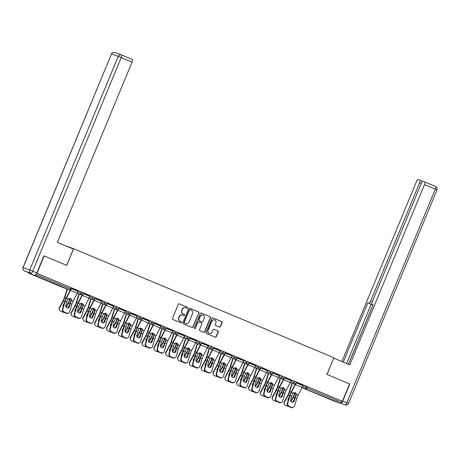 <?xml version="1.0" encoding="UTF-8"?>
<svg xmlns="http://www.w3.org/2000/svg" width="460" height="460" viewBox="0 0 460 460"><rect width="100%" height="100%" fill="white"/><g stroke="black" fill="none" stroke-linecap="round" stroke-linejoin="round"><path stroke-width="0.69" d="M187.571 307.935A0.592 0.564 110 0 0 187.277 307.171L179.365 303.859A0.845 0.805 110 0 0 178.296 304.324L172.483 318.354A0.845 0.805 110 0 0 172.908 319.447L180.82 322.765A0.592 0.564 110 0 0 181.568 322.437A0.592 0.564 110 0 0 181.274 321.672L180.245 321.241A2.702 2.582 110 0 1 178.9 317.751L179.383 316.578A2.702 2.582 110 0 1 182.798 315.083L183.822 315.514A0.592 0.564 110 0 0 184.569 315.186A0.592 0.564 110 0 0 184.276 314.421L183.252 313.99A2.702 2.582 110 0 1 181.901 310.5L182.384 309.333A2.702 2.582 110 0 1 185.8 307.832L186.823 308.263A0.592 0.564 110 0 0 187.571 307.935M186.697 308.211A0.592 0.564 110 0 0 187.042 307.084L179.233 303.818M180.694 322.707A0.592 0.564 110 0 0 181.039 321.586L180.245 321.241M183.695 315.462A0.592 0.564 110 0 0 184.04 314.335L183.252 313.99M327.405 398.021L319.378 394.789L327.405 398.021M45.471 279.916L37.444 276.678L45.471 279.916M219.426 327.089A0.845 0.805 110 0 0 220.495 326.623L222.123 322.684A0.845 0.805 110 0 0 221.703 321.592L212.917 317.912A0.845 0.805 110 0 0 211.847 318.377L206.034 332.407A0.845 0.805 110 0 0 206.459 333.5L215.245 337.18A0.845 0.805 110 0 0 216.309 336.714L218.281 331.959A0.845 0.805 110 0 0 217.862 330.866L214.101 329.291A0.845 0.805 110 0 0 213.032 329.762L212.054 332.12A2.26 2.162 110 0 1 209.288 333.408A2.26 2.162 110 0 1 208.07 330.452L211.899 321.212A2.26 2.162 110 0 1 214.659 319.924A2.26 2.162 110 0 1 215.878 322.88L215.245 324.421A0.845 0.805 110 0 0 215.665 325.513L219.426 327.089M121.52 54.941L132.348 59.484A2.582 0.747 112.7 0 1 132.359 59.484A2.582 0.747 112.7 0 1 132.066 62.117L121.216 57.575L32.735 271.199L36.829 272.912L43.901 255.84L66.74 265.403L73.646 248.728L333.885 357.742L326.974 374.423L349.583 383.893L342.378 401.287L36.926 273.326L71.783 287.96L71.254 289.231L70.414 288.863L70.943 287.592M44.131 255.933L36.926 273.326M198.961 312.984A0.845 0.805 110 0 0 198.542 311.891L189.756 308.211A0.845 0.805 110 0 0 188.686 308.677L182.873 322.707A0.845 0.805 110 0 0 183.298 323.8L192.084 327.48A0.845 0.805 110 0 0 193.154 327.014L198.726 312.898A0.845 0.805 110 0 0 198.306 311.805L189.623 308.166M201.336 313.059L210.122 316.744A0.845 0.805 110 0 1 210.542 317.831L204.734 331.867A0.845 0.805 110 0 1 203.665 332.333L199.905 330.757A0.845 0.805 110 0 1 199.479 329.665L201.836 323.972A0.845 0.805 110 0 0 201.417 322.885L198.921 321.839A0.845 0.805 110 0 0 197.852 322.305L195.402 328.227A0.592 0.564 110 0 1 194.678 328.566A0.592 0.564 110 0 1 194.356 327.79L200.267 313.53A0.845 0.805 110 0 1 201.336 313.059L201.267 313.036M73.646 248.728L65.584 245.818M24.374 270.894A2.582 0.747 -67.3 0 0 24.386 270.9L31.038 273.32L24.397 270.9L28.491 272.619A2.582 0.747 112.7 0 1 28.485 272.613A2.582 0.747 112.7 0 1 28.474 272.608A1.288 0.374 -67.3 0 0 28.549 273.108L35.201 275.529A1.288 0.374 -67.3 0 0 36.047 274.47L70.414 288.863A1.288 0.374 -67.3 0 1 69.569 289.926L35.201 275.529M62.916 287.506A1.288 0.374 -67.3 0 0 62.922 287.506L28.549 273.108A1.288 0.374 -67.3 0 0 28.554 273.108L69.569 289.926A1.288 1.236 110 0 0 69.621 289.95A1.288 1.288 0 0 0 71.254 289.231M342.378 401.287L342.027 401.154L341.504 402.425A1.288 0.374 112.7 0 1 340.659 403.489L334.012 401.068A1.288 0.374 112.7 0 1 334.006 401.068A1.288 0.374 112.7 0 1 334 401.062M64.469 312.167L64.043 312.397A2.582 2.323 -118.3 0 1 62.474 309.108L62.899 308.878A2.582 2.323 61.7 0 0 64.469 312.167L66.671 313.087A2.582 2.323 61.7 0 0 69.655 311.707L71.904 304.244A5.761 1.673 112.7 0 1 72.536 302.484A5.761 1.673 112.7 0 1 73.226 300.995L77.251 293.233A6.877 1.995 -67.3 0 0 78.073 291.456L78.585 290.898L71.748 288.035M294.331 381.196L296.66 382.162L296.136 383.433L293.808 382.467L294.331 381.196L291.364 380.115M303.197 385.072L307.659 386.756L307.13 388.027L341.504 402.425M342.027 401.154L307.659 386.756M277.518 401.413L277.087 401.643A2.582 2.323 -118.3 0 1 275.517 398.354L275.942 398.124A2.582 2.323 61.7 0 0 277.518 401.413L279.714 402.339A2.582 2.323 61.7 0 0 282.699 400.953L284.947 393.49A5.761 1.673 112.7 0 1 285.579 391.73A5.761 1.673 112.7 0 1 286.269 390.241L290.294 382.478A6.877 1.995 -67.3 0 0 291.123 380.702L291.628 380.144L284.797 377.28M270.664 371.277L272.993 372.249L272.464 373.52L270.135 372.548L270.664 371.277L267.691 370.197M253.845 391.5L253.42 391.73A2.582 2.323 -118.3 0 1 251.844 388.441L252.275 388.211A2.582 2.323 61.7 0 0 253.845 391.5L256.048 392.42A2.582 2.323 61.7 0 0 259.026 391.04L261.274 383.571A5.761 1.673 112.7 0 1 261.907 381.811A5.761 1.673 112.7 0 1 262.597 380.322L266.622 372.565A6.877 1.995 -67.3 0 0 267.45 370.789L267.961 370.231L261.125 367.367M246.991 361.365L249.32 362.33L248.791 363.601L246.462 362.635L246.991 361.365L244.018 360.284M244.041 360.226L237.452 357.449M223.318 351.446L225.647 352.417L225.118 353.688L222.789 352.716L223.318 351.446L220.351 350.365M220.374 350.307L213.779 347.536M199.646 341.527L201.974 342.499L201.451 343.769L199.123 342.798L199.646 341.527L196.679 340.446M196.702 340.394L190.106 337.617M175.973 331.614L178.302 332.586L177.778 333.856L175.45 332.885L175.973 331.614L173.006 330.533M173.029 330.475L166.439 327.704M152.3 321.695L154.635 322.667L154.106 323.938L151.777 322.966L152.3 321.695L149.333 320.614M135.487 341.918L135.062 342.148A2.582 2.323 -118.3 0 1 133.486 338.859L133.917 338.629A2.582 2.323 61.7 0 0 135.487 341.918L137.689 342.838A2.582 2.323 61.7 0 0 140.668 341.458L142.916 333.989A5.761 1.673 112.7 0 1 143.549 332.235A5.761 1.673 112.7 0 1 144.239 330.746L148.264 322.983A6.877 1.995 -67.3 0 0 149.092 321.207L149.603 320.649L142.767 317.785M128.633 311.782L130.962 312.748L130.433 314.019L128.104 313.053L128.633 311.782L125.66 310.701M111.814 331.999L111.389 332.229A2.582 2.323 -118.3 0 1 109.813 328.94L110.245 328.71A2.582 2.323 61.7 0 0 111.814 331.999L114.017 332.925A2.582 2.323 61.7 0 0 116.995 331.539L119.249 324.076A5.761 1.673 112.7 0 1 119.876 322.316A5.761 1.673 112.7 0 1 120.566 320.827L124.591 313.065A6.877 1.995 -67.3 0 0 125.419 311.288L125.931 310.73L119.094 307.866M104.96 301.863L107.289 302.835L106.76 304.106L104.431 303.134L104.96 301.863L101.988 300.782M88.142 322.086L87.716 322.316A2.582 2.323 -118.3 0 1 86.146 319.027L86.572 318.797A2.582 2.323 61.7 0 0 88.142 322.086L90.344 323.006A2.582 2.323 61.7 0 0 93.323 321.62L95.576 314.157A5.761 1.673 112.7 0 1 96.203 312.397A5.761 1.673 112.7 0 1 96.899 310.908L100.918 303.151A6.877 1.995 -67.3 0 0 101.746 301.369L102.258 300.817L95.421 297.953M81.288 291.95L83.616 292.916L83.093 294.187L80.764 293.221L81.288 291.95L78.321 290.864M90.177 295.768L83.588 292.991M93.121 296.907L95.456 297.879L94.927 299.149L92.598 298.178L93.121 296.907L90.154 295.826M113.85 305.687L107.255 302.91M116.794 306.82L119.123 307.792L118.599 309.062L116.271 308.091L116.794 306.82L113.827 305.739M137.523 315.6L130.927 312.829M140.467 316.739L142.796 317.71L142.272 318.981L139.944 318.009L140.467 316.739L137.5 315.658M147.321 346.874L146.895 347.104A2.582 2.323 -118.3 0 1 145.326 343.815L145.751 343.585A2.582 2.323 61.7 0 0 147.321 346.874L149.523 347.794A2.582 2.323 61.7 0 0 152.501 346.414L154.755 338.951A5.761 1.673 112.7 0 1 155.382 337.191A5.761 1.673 112.7 0 1 156.078 335.702L160.097 327.94A6.877 1.995 -67.3 0 0 160.925 326.163L161.437 325.605L154.6 322.742M164.139 326.657L166.468 327.623L165.939 328.894L163.611 327.928L164.139 326.657L161.167 325.571M170.993 356.793L170.568 357.023A2.582 2.323 -118.3 0 1 168.992 353.734L169.424 353.504A2.582 2.323 61.7 0 0 170.993 356.793L173.196 357.713A2.582 2.323 61.7 0 0 176.174 356.327L178.428 348.864A5.761 1.673 112.7 0 1 179.055 347.104A5.761 1.673 112.7 0 1 179.751 345.615L183.77 337.858A6.877 1.995 -67.3 0 0 184.598 336.082L185.11 335.524L178.273 332.66M187.812 336.57L190.141 337.542L189.612 338.813L187.283 337.841L187.812 336.57L184.839 335.49M208.535 345.351L201.946 342.573M211.485 346.489L213.814 347.455L213.285 348.726L210.956 347.76L211.485 346.489L208.512 345.408M218.339 376.625L217.908 376.855A2.582 2.323 -118.3 0 1 216.338 373.566L216.763 373.336A2.582 2.323 61.7 0 0 218.339 376.625L220.535 377.545A2.582 2.323 61.7 0 0 223.52 376.165L225.768 368.696A5.761 1.673 112.7 0 1 226.4 366.942A5.761 1.673 112.7 0 1 227.09 365.453L231.115 357.69A6.877 1.995 -67.3 0 0 231.943 355.913L232.449 355.356L225.618 352.492M235.152 356.402L237.481 357.374L236.957 358.645L234.629 357.673L235.152 356.402L232.185 355.321M242.012 386.538L241.58 386.768A2.582 2.323 -118.3 0 1 240.011 383.479L240.436 383.249A2.582 2.323 61.7 0 0 242.012 386.538L244.208 387.464A2.582 2.323 61.7 0 0 247.192 386.078L249.441 378.614A5.761 1.673 112.7 0 1 250.073 376.855A5.761 1.673 112.7 0 1 250.763 375.366L254.788 367.603A6.877 1.995 -67.3 0 0 255.611 365.827L256.122 365.274L249.285 362.411M258.825 366.321L261.154 367.293L260.63 368.563L258.301 367.592L258.825 366.321L255.858 365.24M265.679 396.457L265.253 396.687A2.582 2.323 -118.3 0 1 263.683 393.398L264.109 393.168A2.582 2.323 61.7 0 0 265.679 396.457L267.881 397.377A2.582 2.323 61.7 0 0 270.859 395.997L273.113 388.533A5.761 1.673 112.7 0 1 273.746 386.774A5.761 1.673 112.7 0 1 274.436 385.284L278.461 377.522A6.877 1.995 -67.3 0 0 279.283 375.745L279.795 375.187L272.958 372.324M282.498 376.234L284.826 377.206L284.303 378.476L281.968 377.505L282.498 376.234L279.53 375.153M303.221 385.014L296.631 382.243M185.564 307.751A2.702 2.582 110 0 0 182.148 309.247L182.384 309.333M183.017 313.91A2.702 2.582 110 0 1 181.665 310.414L182.148 309.247M182.562 314.997A2.702 2.582 110 0 0 179.147 316.491L179.383 316.578M180.015 321.155A2.702 2.582 110 0 1 178.664 317.664L179.147 316.491M191.975 327.434A0.845 0.805 110 0 0 192.918 326.928L198.726 312.898M190.118 309.643A0.592 0.564 110 0 0 189.37 309.971L184.27 322.287A0.592 0.564 110 0 0 184.569 323.052L185.644 323.501A2.702 2.582 110 0 0 189.066 322.006L192.55 313.588A2.702 2.582 110 0 0 191.199 310.097L190.118 309.643M190.072 309.626L189.888 309.557A0.592 0.564 110 0 0 189.14 309.885L189.37 309.971M185.414 323.42L185.644 323.501A2.702 2.582 110 0 1 185.414 323.42L184.333 322.966A0.592 0.564 110 0 1 184.034 322.201L189.14 309.885M201.204 313.018L210.122 316.744M203.556 332.287A0.845 0.805 110 0 0 204.499 331.781L210.306 317.745A0.845 0.805 110 0 0 209.886 316.658M198.852 321.81L198.685 321.753A0.845 0.805 110 0 0 197.622 322.218L195.402 328.227M194.563 328.509A0.592 0.564 110 0 0 195.166 328.147M204.286 318.067A2.26 2.162 110 0 0 203.067 315.117A2.26 2.162 110 0 0 200.301 316.399L198.95 319.654A0.845 0.805 110 0 0 199.375 320.747L201.871 321.793A0.845 0.805 110 0 0 202.935 321.322L204.286 318.067M203.067 315.117L202.831 315.031A2.26 2.162 110 0 0 200.065 316.313L200.301 316.399M201.704 321.73A0.845 0.805 110 0 1 201.635 321.707L199.14 320.66A0.845 0.805 110 0 1 198.714 319.568L200.065 316.313M214.659 319.924L214.429 319.844A2.26 2.162 110 0 0 211.663 321.126L211.899 321.212M209.288 333.408L209.053 333.322A2.26 2.162 110 0 1 207.834 330.366L211.663 321.126M215.136 337.14A0.845 0.805 110 0 0 216.079 336.628L218.046 331.873A0.845 0.805 110 0 0 217.626 330.786L213.969 329.251M219.322 327.043A0.845 0.805 110 0 0 220.259 326.537L221.887 322.598A0.845 0.805 110 0 0 221.467 321.505L212.784 317.872M65.814 306.688A1.978 1.8 161.2 0 0 66.562 305.911L68.224 302.812A5.761 1.673 -67.3 0 0 69.023 301.116A5.761 1.673 -67.3 0 0 69.345 300.294L69.448 299.523A1.978 1.805 65.7 0 0 69.069 298.471M69.558 298.396A1.978 1.805 -114.3 0 1 69.862 299.334L69.759 300.11A6.877 1.995 112.7 0 1 69.328 301.225A6.877 1.995 112.7 0 1 68.373 303.255L66.711 306.354A1.978 1.8 -18.8 0 1 66.01 307.102M67.442 289.156L64.877 297.246A6.877 1.995 112.7 0 1 64.21 299.08A6.877 1.995 112.7 0 1 63.25 301.11L59.541 308.039A2.582 2.346 161.2 0 0 59.374 309.822L59.225 309.384A2.582 2.346 -18.8 0 1 59.392 307.602L63.1 300.667A5.761 1.673 -67.3 0 0 63.905 298.971A5.761 1.673 -67.3 0 0 64.463 297.436L67.085 289.162A6.877 1.995 112.7 0 1 67.12 289.035M59.374 309.822A2.582 2.346 161.2 0 0 60.651 311.161L62.853 312.087A2.582 2.346 161.2 0 0 63.808 312.282M69.535 304.808L67.775 308.096M63.238 306.567A1.978 1.8 -18.8 0 1 63.221 304.888L64.417 302.663M63.037 306.032A1.978 1.8 161.2 0 0 63.29 306.394M69.264 306.895A1.978 1.782 -118.3 0 1 66.982 307.959A1.978 1.782 -118.3 0 1 65.774 305.434L66.78 302.099A5.761 1.673 112.7 0 1 67.413 300.34A5.761 1.673 112.7 0 1 67.769 299.529L68.241 298.908A1.978 1.823 -23.2 0 1 71.455 300.253L71.26 300.995L71.087 300.593A6.877 1.995 -67.3 0 0 70.599 301.691A6.877 1.995 -67.3 0 0 69.845 303.79L68.839 307.125L69.264 306.895L70.271 303.56A5.761 1.673 112.7 0 1 70.903 301.8A5.761 1.673 112.7 0 1 71.26 300.995M62.899 308.878L65.153 301.415A5.761 1.673 112.7 0 1 65.78 299.655A5.761 1.673 112.7 0 1 66.476 298.166L70.495 290.404A6.877 1.995 -67.3 0 0 70.8 289.794M70.328 290.001A5.761 1.673 112.7 0 1 70.328 290.007L66.303 297.764A6.877 1.995 -67.3 0 0 65.475 299.546A6.877 1.995 -67.3 0 0 64.722 301.645L62.474 309.108M71.087 300.593L71.283 299.851A1.978 1.823 156.8 0 0 71.225 299.27M68.597 313.024L68.172 313.254A2.582 2.323 -118.3 0 1 66.246 313.317L66.671 313.087M64.043 312.397L66.246 313.317M68.235 308.004A1.978 1.782 61.7 0 0 68.839 307.125M43.901 255.84L66.66 265.374L73.404 249.096L57.396 242.385L132.066 62.117M36.829 272.912A2.582 0.747 112.7 0 1 35.138 275.04M341.078 403.196A2.582 0.747 -67.3 0 0 342.74 401.062L349.813 383.985L327.048 374.452L333.718 358.144M333.793 358.173L349.801 364.878L424.471 184.609A2.582 0.747 -67.3 0 0 424.764 181.976A2.582 0.747 -67.3 0 0 424.752 181.97L422.97 181.32A2.582 0.747 -67.3 0 0 421.279 183.448L372.266 301.772A2.582 0.747 -67.3 0 0 371.973 304.411A2.582 0.747 -67.3 0 0 371.985 304.411L373.066 304.865L371.973 304.411M348.444 364.308L373.089 304.813L371.985 304.411M421.245 183.528L419.612 182.844A2.582 0.747 -67.3 0 0 419.905 180.205L418.111 179.555A2.582 0.747 -67.3 0 0 416.421 181.677L341.906 361.572M372.531 304.641A2.582 0.747 112.7 0 1 372.249 304.692L367.804 302.893L343.263 362.141M368.909 303.295A2.582 0.747 -67.3 0 0 370.599 301.168L372.238 301.852M419.612 182.844L370.599 301.168M419.905 180.205A2.582 0.747 -67.3 0 0 419.894 180.205L422.683 181.372L419.911 180.211M372.997 304.836L348.375 364.28M372.249 304.692L371.145 304.29L346.604 363.538M371.145 304.29L367.804 302.893M77.648 311.65A1.978 1.8 161.2 0 0 78.401 310.868L80.057 307.769A5.761 1.673 -67.3 0 0 80.862 306.072A5.761 1.673 -67.3 0 0 81.178 305.256L81.282 304.48A1.978 1.805 65.7 0 0 80.908 303.428M81.397 303.358A1.978 1.805 -114.3 0 1 81.696 304.29L81.598 305.066A6.877 1.995 112.7 0 1 81.167 306.188A6.877 1.995 112.7 0 1 80.207 308.211L78.551 311.311A1.978 1.8 -18.8 0 1 77.843 312.064M79.275 294.112L76.716 302.203A6.877 1.995 112.7 0 1 76.044 304.037A6.877 1.995 112.7 0 1 75.089 306.067L71.375 312.995A2.582 2.346 161.2 0 0 71.208 314.784L71.058 314.341A2.582 2.346 -18.8 0 1 71.225 312.558L74.94 305.624A5.761 1.673 -67.3 0 0 75.739 303.928A5.761 1.673 -67.3 0 0 76.302 302.392L78.919 294.118A6.877 1.995 112.7 0 1 78.959 293.998M71.208 314.784A2.582 2.346 161.2 0 0 72.49 316.123L74.687 317.043A2.582 2.346 161.2 0 0 75.641 317.245M81.374 309.764L79.614 313.053M75.078 311.523A1.978 1.8 -18.8 0 1 75.06 309.85L76.251 307.619M74.871 310.989A1.978 1.8 161.2 0 0 75.124 311.357M89.487 316.606A1.978 1.8 161.2 0 0 90.235 315.83L91.896 312.731A5.761 1.673 -67.3 0 0 92.696 311.035A5.761 1.673 -67.3 0 0 93.012 310.212L93.121 309.436A1.978 1.805 65.7 0 0 92.742 308.39M93.23 308.315A1.978 1.805 -114.3 0 1 93.535 309.252L93.432 310.023A6.877 1.995 112.7 0 1 93.001 311.144A6.877 1.995 112.7 0 1 92.046 313.168L90.384 316.267A1.978 1.8 -18.8 0 1 89.677 317.02M91.114 299.069L88.55 307.165A6.877 1.995 112.7 0 1 87.877 308.999A6.877 1.995 112.7 0 1 86.923 311.023L83.208 317.958A2.582 2.346 161.2 0 0 83.047 319.74L82.898 319.297A2.582 2.346 -18.8 0 1 83.059 317.515L86.773 310.586A5.761 1.673 -67.3 0 0 87.573 308.884A5.761 1.673 -67.3 0 0 88.136 307.349L90.752 299.075A6.877 1.995 112.7 0 1 90.792 298.954M83.047 319.74A2.582 2.346 161.2 0 0 84.324 321.08L86.526 322A2.582 2.346 161.2 0 0 87.48 322.201M93.207 314.726L91.448 318.015M86.911 316.48A1.978 1.8 -18.8 0 1 86.894 314.807L88.09 312.582M86.71 315.951A1.978 1.8 161.2 0 0 86.963 316.313M101.321 321.563A1.978 1.8 161.2 0 0 102.074 320.787L103.73 317.688A5.761 1.673 -67.3 0 0 104.529 315.991A5.761 1.673 -67.3 0 0 104.851 315.169L104.955 314.398A1.978 1.805 65.7 0 0 104.575 313.346M105.064 313.272A1.978 1.805 -114.3 0 1 105.369 314.209L105.265 314.979A6.877 1.995 112.7 0 1 104.84 316.1A6.877 1.995 112.7 0 1 103.879 318.13L102.223 321.224A1.978 1.8 -18.8 0 1 101.516 321.977M102.948 304.025L100.389 312.122A6.877 1.995 112.7 0 1 99.716 313.956A6.877 1.995 112.7 0 1 98.762 315.98L95.047 322.914A2.582 2.346 161.2 0 0 94.881 324.697L94.731 324.26A2.582 2.346 -18.8 0 1 94.898 322.471L98.607 315.543A5.761 1.673 -67.3 0 0 99.412 313.846A5.761 1.673 -67.3 0 0 99.969 312.311L102.591 304.037A6.877 1.995 112.7 0 1 102.632 303.91M94.881 324.697A2.582 2.346 161.2 0 0 96.163 326.036L98.359 326.962A2.582 2.346 161.2 0 0 99.314 327.158M105.047 319.683L103.281 322.972M98.745 321.442A1.978 1.8 -18.8 0 1 98.733 319.763L99.923 317.538M98.543 320.907A1.978 1.8 161.2 0 0 98.796 321.27M113.154 326.525A1.978 1.8 161.2 0 0 113.907 325.743L115.569 322.644A5.761 1.673 -67.3 0 0 116.368 320.948A5.761 1.673 -67.3 0 0 116.685 320.125L116.788 319.355A1.978 1.805 65.7 0 0 116.414 318.303M116.903 318.228A1.978 1.805 -114.3 0 1 117.202 319.165L117.104 319.941A6.877 1.995 112.7 0 1 116.673 321.057A6.877 1.995 112.7 0 1 115.719 323.087L114.057 326.186A1.978 1.8 -18.8 0 1 113.35 326.933M114.781 308.988L112.223 317.078A6.877 1.995 112.7 0 1 111.55 318.912A6.877 1.995 112.7 0 1 110.595 320.942L106.881 327.871A2.582 2.346 161.2 0 0 106.72 329.659L106.565 329.216A2.582 2.346 -18.8 0 1 106.731 327.434L110.446 320.499A5.761 1.673 -67.3 0 0 111.245 318.803A5.761 1.673 -67.3 0 0 111.809 317.268L114.425 308.993A6.877 1.995 112.7 0 1 114.465 308.873M106.72 329.659A2.582 2.346 161.2 0 0 107.996 330.999L110.199 331.919A2.582 2.346 161.2 0 0 111.153 332.12M116.88 324.639L115.121 327.928M110.584 326.399A1.978 1.8 -18.8 0 1 110.567 324.72L111.757 322.494M110.383 325.864A1.978 1.8 161.2 0 0 110.636 326.232M124.993 331.482A1.978 1.8 161.2 0 0 125.741 330.7L127.403 327.606A5.761 1.673 -67.3 0 0 128.202 325.904A5.761 1.673 -67.3 0 0 128.524 325.088L128.627 324.311A1.978 1.805 65.7 0 0 128.248 323.259M128.737 323.19A1.978 1.805 -114.3 0 1 129.041 324.127L128.938 324.898A6.877 1.995 112.7 0 1 128.507 326.019A6.877 1.995 112.7 0 1 127.552 328.043L125.89 331.142A1.978 1.8 -18.8 0 1 125.189 331.896M126.621 313.944L124.056 322.04A6.877 1.995 112.7 0 1 123.389 323.874A6.877 1.995 112.7 0 1 122.429 325.898L118.72 332.833A2.582 2.346 161.2 0 0 118.553 334.615L118.404 334.173A2.582 2.346 -18.8 0 1 118.571 332.39L122.279 325.456A5.761 1.673 -67.3 0 0 123.084 323.759A5.761 1.673 -67.3 0 0 123.642 322.224L126.264 313.95A6.877 1.995 112.7 0 1 126.299 313.829M118.553 334.615A2.582 2.346 161.2 0 0 119.83 335.955L122.032 336.875A2.582 2.346 161.2 0 0 122.987 337.077M128.72 329.601L126.954 332.885M122.417 331.355A1.978 1.8 -18.8 0 1 122.4 329.682L123.596 327.451M122.216 330.82A1.978 1.8 161.2 0 0 122.469 331.188M81.104 311.851A1.978 1.782 -118.3 0 1 78.815 312.915A1.978 1.782 -118.3 0 1 77.613 310.391L78.62 307.056A5.761 1.673 112.7 0 1 79.246 305.296A5.761 1.673 112.7 0 1 79.603 304.491L80.08 303.865A1.978 1.823 -23.2 0 1 83.289 305.21L83.093 305.952L82.921 305.549A6.877 1.995 -67.3 0 0 82.432 306.647A6.877 1.995 -67.3 0 0 81.679 308.746L80.672 312.081L81.104 311.851L82.11 308.516A5.761 1.673 112.7 0 1 82.737 306.757A5.761 1.673 112.7 0 1 83.093 305.952M74.738 313.835A2.582 2.323 61.7 0 0 76.308 317.124L75.883 317.354A2.582 2.323 -118.3 0 1 74.307 314.065L74.738 313.835L76.987 306.372A5.761 1.673 112.7 0 1 77.619 304.612A5.761 1.673 112.7 0 1 78.309 303.123L82.334 295.36A6.877 1.995 -67.3 0 0 82.639 294.751M82.162 294.958A5.761 1.673 112.7 0 1 82.162 294.964L78.137 302.726A6.877 1.995 -67.3 0 0 77.314 304.503A6.877 1.995 -67.3 0 0 76.561 306.601L74.307 314.065M76.308 317.124L78.51 318.05A2.582 2.323 61.7 0 0 81.489 316.664L83.737 309.2A5.761 1.673 112.7 0 1 84.37 307.441A5.761 1.673 112.7 0 1 85.06 305.952L89.085 298.189A6.877 1.995 -67.3 0 0 89.913 296.412L90.183 295.757M82.921 305.549L83.122 304.813A1.978 1.823 156.8 0 0 83.059 304.227M80.437 317.981L80.005 318.211A2.582 2.323 -118.3 0 1 78.079 318.28L78.51 318.05M75.883 317.354L78.079 318.28M80.069 312.961A1.978 1.782 61.7 0 0 80.672 312.081M92.937 316.813A1.978 1.782 -118.3 0 1 90.654 317.872A1.978 1.782 -118.3 0 1 89.447 315.347L90.453 312.012A5.761 1.673 112.7 0 1 91.086 310.253A5.761 1.673 112.7 0 1 91.442 309.448L91.914 308.821A1.978 1.823 -23.2 0 1 95.128 310.166L94.932 310.908L94.76 310.506A6.877 1.995 -67.3 0 0 94.271 311.604A6.877 1.995 -67.3 0 0 93.518 313.703L92.512 317.043L92.937 316.813L93.943 313.473A5.761 1.673 112.7 0 1 94.576 311.719A5.761 1.673 112.7 0 1 94.932 310.908M86.572 318.797L88.82 311.328A5.761 1.673 112.7 0 1 89.453 309.568A5.761 1.673 112.7 0 1 90.143 308.079L94.168 300.322A6.877 1.995 -67.3 0 0 94.472 299.713M94.001 299.914A5.761 1.673 112.7 0 1 93.995 299.92L89.976 307.683A6.877 1.995 -67.3 0 0 89.148 309.459A6.877 1.995 -67.3 0 0 88.395 311.558L86.146 319.027M94.76 310.506L94.955 309.77A1.978 1.823 156.8 0 0 94.898 309.189M92.27 322.943L91.845 323.173A2.582 2.323 -118.3 0 1 89.918 323.236L90.344 323.006M87.716 322.316L89.918 323.236M91.908 317.923A1.978 1.782 61.7 0 0 92.512 317.043M104.776 321.77A1.978 1.782 -118.3 0 1 102.488 322.828A1.978 1.782 -118.3 0 1 101.286 320.309L102.292 316.969A5.761 1.673 112.7 0 1 102.919 315.215A5.761 1.673 112.7 0 1 103.276 314.404L103.753 313.783A1.978 1.823 -23.2 0 1 106.962 315.129L106.766 315.865L106.593 315.462A6.877 1.995 -67.3 0 0 106.105 316.56A6.877 1.995 -67.3 0 0 105.351 318.665L104.345 322L104.776 321.77L105.783 318.435A5.761 1.673 112.7 0 1 106.409 316.675A5.761 1.673 112.7 0 1 106.766 315.865M98.405 323.754A2.582 2.323 61.7 0 0 99.981 327.043L99.55 327.273A2.582 2.323 -118.3 0 1 97.98 323.984L98.405 323.754L100.659 316.29A5.761 1.673 112.7 0 1 101.286 314.531A5.761 1.673 112.7 0 1 101.982 313.041L106.007 305.279A6.877 1.995 -67.3 0 0 106.306 304.669M105.834 304.876L101.809 312.639A6.877 1.995 -67.3 0 0 100.981 314.416A6.877 1.995 -67.3 0 0 100.228 316.52L97.98 323.984M99.981 327.043L102.177 327.963A2.582 2.323 61.7 0 0 105.162 326.583L107.41 319.119A5.761 1.673 112.7 0 1 108.042 317.36A5.761 1.673 112.7 0 1 108.732 315.87L112.757 308.108A6.877 1.995 -67.3 0 0 113.58 306.331L113.856 305.676M106.593 315.462L106.789 314.726A1.978 1.823 156.8 0 0 106.731 314.145M104.104 327.899L103.678 328.129A2.582 2.323 -118.3 0 1 101.752 328.193L102.177 327.963M99.55 327.273L101.752 328.193M103.741 322.88A1.978 1.782 61.7 0 0 104.345 322M116.61 326.726A1.978 1.782 -118.3 0 1 114.327 327.79A1.978 1.782 -118.3 0 1 113.12 325.266L114.126 321.931A5.761 1.673 112.7 0 1 114.758 320.171A5.761 1.673 112.7 0 1 115.109 319.366L115.587 318.74A1.978 1.823 -23.2 0 1 118.801 320.085L118.599 320.827L118.427 320.424A6.877 1.995 -67.3 0 0 117.938 321.523A6.877 1.995 -67.3 0 0 117.191 323.622L116.184 326.957L116.61 326.726L117.616 323.391A5.761 1.673 112.7 0 1 118.249 321.632A5.761 1.673 112.7 0 1 118.599 320.827M110.245 328.71L112.493 321.247A5.761 1.673 112.7 0 1 113.126 319.487A5.761 1.673 112.7 0 1 113.815 317.998L117.84 310.235A6.877 1.995 -67.3 0 0 118.145 309.626M117.674 309.833A5.761 1.673 112.7 0 1 117.668 309.839L113.643 317.596A6.877 1.995 -67.3 0 0 112.821 319.378A6.877 1.995 -67.3 0 0 112.067 321.477L109.813 328.94M118.427 320.424L118.628 319.683A1.978 1.823 156.8 0 0 118.571 319.102M115.943 332.856L115.517 333.086A2.582 2.323 -118.3 0 1 113.585 333.155L114.017 332.925M111.389 332.229L113.585 333.155M115.581 327.836A1.978 1.782 61.7 0 0 116.184 326.957M128.444 331.689A1.978 1.782 -118.3 0 1 126.161 332.747A1.978 1.782 -118.3 0 1 124.953 330.222L125.959 326.887A5.761 1.673 112.7 0 1 126.592 325.128A5.761 1.673 112.7 0 1 126.948 324.323L127.42 323.696A1.978 1.823 -23.2 0 1 130.634 325.042L130.439 325.784L130.266 325.381A6.877 1.995 -67.3 0 0 129.777 326.479A6.877 1.995 -67.3 0 0 129.024 328.578L128.018 331.919L128.444 331.689L129.45 328.348A5.761 1.673 112.7 0 1 130.082 326.589A5.761 1.673 112.7 0 1 130.439 325.784M122.078 333.667A2.582 2.323 61.7 0 0 123.654 336.961L123.222 337.191A2.582 2.323 -118.3 0 1 121.653 333.897L122.078 333.667L124.332 326.203A5.761 1.673 112.7 0 1 124.959 324.444A5.761 1.673 112.7 0 1 125.655 322.954L129.674 315.198A6.877 1.995 -67.3 0 0 129.979 314.588M129.507 314.789A5.761 1.673 112.7 0 1 129.507 314.795L125.482 322.558A6.877 1.995 -67.3 0 0 124.654 324.334A6.877 1.995 -67.3 0 0 123.901 326.433L121.653 333.897M123.654 336.961L125.85 337.881A2.582 2.323 61.7 0 0 128.834 336.496L131.083 329.032A5.761 1.673 112.7 0 1 131.715 327.273A5.761 1.673 112.7 0 1 132.405 325.784L136.43 318.027A6.877 1.995 -67.3 0 0 137.252 316.244L137.528 315.589M130.266 325.381L130.462 324.645A1.978 1.823 156.8 0 0 130.404 324.064M127.776 337.812L127.351 338.042A2.582 2.323 -118.3 0 1 125.425 338.111L125.85 337.881M123.222 337.191L125.425 338.111M127.414 332.793A1.978 1.782 61.7 0 0 128.018 331.919M136.827 336.438A1.978 1.8 161.2 0 0 137.58 335.662L139.236 332.563A5.761 1.673 -67.3 0 0 140.041 330.866A5.761 1.673 -67.3 0 0 140.357 330.044L140.461 329.268A1.978 1.805 65.7 0 0 140.087 328.221M140.576 328.147A1.978 1.805 -114.3 0 1 140.875 329.084L140.777 329.854A6.877 1.995 112.7 0 1 140.346 330.976A6.877 1.995 112.7 0 1 139.386 333L137.73 336.099A1.978 1.8 -18.8 0 1 137.023 336.852M138.454 318.901L135.895 326.997A6.877 1.995 112.7 0 1 135.223 328.831A6.877 1.995 112.7 0 1 134.268 330.855L130.554 337.789A2.582 2.346 161.2 0 0 130.387 339.572L130.237 339.135A2.582 2.346 -18.8 0 1 130.404 337.347L134.119 330.418A5.761 1.673 -67.3 0 0 134.918 328.722A5.761 1.673 -67.3 0 0 135.481 327.181L138.098 318.912A6.877 1.995 112.7 0 1 138.138 318.786M130.387 339.572A2.582 2.346 161.2 0 0 131.669 340.912L133.871 341.832A2.582 2.346 161.2 0 0 134.82 342.033M140.553 334.558L138.793 337.847M134.257 336.317A1.978 1.8 -18.8 0 1 134.239 334.638L135.43 332.413M134.055 335.783A1.978 1.8 161.2 0 0 134.303 336.145M140.283 336.645A1.978 1.782 -118.3 0 1 137.994 337.703A1.978 1.782 -118.3 0 1 136.792 335.185L137.799 331.844A5.761 1.673 112.7 0 1 138.425 330.084A5.761 1.673 112.7 0 1 138.782 329.279L139.259 328.659A1.978 1.823 -23.2 0 1 142.468 330.004L142.272 330.74L142.1 330.337A6.877 1.995 -67.3 0 0 141.611 331.436A6.877 1.995 -67.3 0 0 140.858 333.54L139.851 336.875L140.283 336.645L141.289 333.31A5.761 1.673 112.7 0 1 141.916 331.551A5.761 1.673 112.7 0 1 142.272 330.74M133.917 338.629L136.166 331.16A5.761 1.673 112.7 0 1 136.798 329.406A5.761 1.673 112.7 0 1 137.488 327.917L141.513 320.154A6.877 1.995 -67.3 0 0 141.818 319.545M141.341 319.746A5.761 1.673 112.7 0 1 141.341 319.752L137.316 327.514A6.877 1.995 -67.3 0 0 136.493 329.291A6.877 1.995 -67.3 0 0 135.74 331.395L133.486 338.859M142.1 330.337L142.301 329.601A1.978 1.823 156.8 0 0 142.238 329.021M139.616 342.775L139.184 343.005A2.582 2.323 -118.3 0 1 137.258 343.068L137.689 342.838M135.062 342.148L137.258 343.068M139.254 337.755A1.978 1.782 61.7 0 0 139.851 336.875M148.666 341.395A1.978 1.8 161.2 0 0 149.414 340.618L151.076 337.519A5.761 1.673 -67.3 0 0 151.875 335.823A5.761 1.673 -67.3 0 0 152.191 335.001L152.3 334.23A1.978 1.805 65.7 0 0 151.921 333.178M152.409 333.103A1.978 1.805 -114.3 0 1 152.714 334.041L152.611 334.817A6.877 1.995 112.7 0 1 152.179 335.932A6.877 1.995 112.7 0 1 151.225 337.962L149.563 341.061A1.978 1.8 -18.8 0 1 148.856 341.809M150.293 323.863L147.729 331.953A6.877 1.995 112.7 0 1 147.062 333.787A6.877 1.995 112.7 0 1 146.102 335.817L142.393 342.746A2.582 2.346 161.2 0 0 142.226 344.528L142.077 344.091A2.582 2.346 -18.8 0 1 142.238 342.309L145.952 335.374A5.761 1.673 -67.3 0 0 146.751 333.678A5.761 1.673 -67.3 0 0 147.315 332.143L149.931 323.869A6.877 1.995 112.7 0 1 149.971 323.742M142.226 344.528A2.582 2.346 161.2 0 0 143.503 345.868L145.705 346.794A2.582 2.346 161.2 0 0 146.659 346.99M152.386 339.514L150.627 342.803M146.09 341.274A1.978 1.8 -18.8 0 1 146.073 339.595L147.269 337.37M145.889 340.739A1.978 1.8 161.2 0 0 146.142 341.107M152.116 341.602A1.978 1.782 -118.3 0 1 149.833 342.666A1.978 1.782 -118.3 0 1 148.626 340.141L149.632 336.806A5.761 1.673 112.7 0 1 150.265 335.047A5.761 1.673 112.7 0 1 150.621 334.236L151.093 333.615A1.978 1.823 -23.2 0 1 154.307 334.96L154.111 335.702L153.939 335.3A6.877 1.995 -67.3 0 0 153.45 336.398A6.877 1.995 -67.3 0 0 152.697 338.497L151.691 341.832L152.116 341.602L153.123 338.267A5.761 1.673 112.7 0 1 153.755 336.507A5.761 1.673 112.7 0 1 154.111 335.702M145.751 343.585L147.999 336.122A5.761 1.673 112.7 0 1 148.632 334.362A5.761 1.673 112.7 0 1 149.322 332.873L153.347 325.111A6.877 1.995 -67.3 0 0 153.651 324.501M153.18 324.708A5.761 1.673 112.7 0 1 153.174 324.714L149.155 332.471A6.877 1.995 -67.3 0 0 148.327 334.253A6.877 1.995 -67.3 0 0 147.574 336.352L145.326 343.815M153.939 335.3L154.135 334.558A1.978 1.823 156.8 0 0 154.077 333.977M151.449 347.731L151.024 347.961A2.582 2.323 -118.3 0 1 149.097 348.024L149.523 347.794M146.895 347.104L149.097 348.024M151.087 342.711A1.978 1.782 61.7 0 0 151.691 341.832M160.5 346.357A1.978 1.8 161.2 0 0 161.253 345.575L162.909 342.476A5.761 1.673 -67.3 0 0 163.708 340.779A5.761 1.673 -67.3 0 0 164.03 339.963L164.134 339.187A1.978 1.805 65.7 0 0 163.754 338.134M164.243 338.065A1.978 1.805 -114.3 0 1 164.548 338.997L164.444 339.773A6.877 1.995 112.7 0 1 164.019 340.894A6.877 1.995 112.7 0 1 163.058 342.918L161.402 346.018A1.978 1.8 -18.8 0 1 160.695 346.771M162.127 328.82L159.568 336.91A6.877 1.995 112.7 0 1 158.895 338.75A6.877 1.995 112.7 0 1 157.941 340.774L154.227 347.702A2.582 2.346 161.2 0 0 154.06 349.491L153.91 349.048A2.582 2.346 -18.8 0 1 154.077 347.266L157.791 340.331A5.761 1.673 -67.3 0 0 158.591 338.635A5.761 1.673 -67.3 0 0 159.154 337.099L161.77 328.825A6.877 1.995 112.7 0 1 161.811 328.704M154.06 349.491A2.582 2.346 161.2 0 0 155.342 350.83L157.538 351.75A2.582 2.346 161.2 0 0 158.493 351.952M164.226 344.471L162.46 347.76M157.924 346.23A1.978 1.8 -18.8 0 1 157.912 344.557L159.102 342.326M157.722 345.696A1.978 1.8 161.2 0 0 157.975 346.064M163.955 346.558A1.978 1.782 -118.3 0 1 161.667 347.622A1.978 1.782 -118.3 0 1 160.465 345.098L161.471 341.763A5.761 1.673 112.7 0 1 162.098 340.003A5.761 1.673 112.7 0 1 162.455 339.198L162.932 338.572A1.978 1.823 -23.2 0 1 166.14 339.917L165.945 340.659L165.772 340.256A6.877 1.995 -67.3 0 0 165.284 341.354A6.877 1.995 -67.3 0 0 164.53 343.453L163.524 346.788L163.955 346.558L164.962 343.223A5.761 1.673 112.7 0 1 165.589 341.464A5.761 1.673 112.7 0 1 165.945 340.659M157.584 348.542A2.582 2.323 61.7 0 0 159.16 351.831L158.729 352.061A2.582 2.323 -118.3 0 1 157.159 348.772L157.584 348.542L159.839 341.078A5.761 1.673 112.7 0 1 160.471 339.319A5.761 1.673 112.7 0 1 161.161 337.83L165.186 330.067A6.877 1.995 -67.3 0 0 165.485 329.464M165.013 329.665A5.761 1.673 112.7 0 1 165.013 329.671L160.988 337.433A6.877 1.995 -67.3 0 0 160.161 339.21A6.877 1.995 -67.3 0 0 159.413 341.308L157.159 348.772M159.16 351.831L161.356 352.757A2.582 2.323 61.7 0 0 164.341 351.371L166.589 343.907A5.761 1.673 112.7 0 1 167.221 342.148A5.761 1.673 112.7 0 1 167.911 340.659L171.936 332.896A6.877 1.995 -67.3 0 0 172.759 331.119L173.035 330.464M165.772 340.256L165.968 339.52A1.978 1.823 156.8 0 0 165.91 338.94M163.283 352.688L162.857 352.918A2.582 2.323 -118.3 0 1 160.931 352.987L161.356 352.757M158.729 352.061L160.931 352.987M162.92 347.668A1.978 1.782 61.7 0 0 163.524 346.788M172.333 351.313A1.978 1.8 161.2 0 0 173.086 350.537L174.748 347.438A5.761 1.673 -67.3 0 0 175.547 345.742A5.761 1.673 -67.3 0 0 175.864 344.919L175.967 344.143A1.978 1.805 65.7 0 0 175.593 343.097M176.082 343.022A1.978 1.805 -114.3 0 1 176.381 343.959L176.283 344.73A6.877 1.995 112.7 0 1 175.852 345.851A6.877 1.995 112.7 0 1 174.898 347.875L173.236 350.974A1.978 1.8 -18.8 0 1 172.529 351.728M173.96 333.776L171.402 341.872A6.877 1.995 112.7 0 1 170.729 343.706A6.877 1.995 112.7 0 1 169.774 345.73L166.06 352.665A2.582 2.346 161.2 0 0 165.899 354.447L165.749 354.004A2.582 2.346 -18.8 0 1 165.91 352.222L169.625 345.293A5.761 1.673 -67.3 0 0 170.424 343.591A5.761 1.673 -67.3 0 0 170.988 342.056L173.604 333.787A6.877 1.995 112.7 0 1 173.644 333.661M165.899 354.447A2.582 2.346 161.2 0 0 167.175 355.787L169.378 356.707A2.582 2.346 161.2 0 0 170.332 356.908M176.059 349.433L174.3 352.722M169.763 351.187A1.978 1.8 -18.8 0 1 169.746 349.514L170.936 347.288M169.562 350.658A1.978 1.8 161.2 0 0 169.815 351.02M175.789 351.52A1.978 1.782 -118.3 0 1 173.506 352.578A1.978 1.782 -118.3 0 1 172.299 350.054L173.305 346.719A5.761 1.673 112.7 0 1 173.938 344.96A5.761 1.673 112.7 0 1 174.288 344.155L174.765 343.528A1.978 1.823 -23.2 0 1 177.98 344.873L177.778 345.615L177.606 345.213A6.877 1.995 -67.3 0 0 177.123 346.311A6.877 1.995 -67.3 0 0 176.37 348.41L175.363 351.75L175.789 351.52L176.795 348.18A5.761 1.673 112.7 0 1 177.428 346.426A5.761 1.673 112.7 0 1 177.778 345.615M169.424 353.504L171.672 346.035A5.761 1.673 112.7 0 1 172.304 344.275A5.761 1.673 112.7 0 1 172.994 342.786L177.019 335.029A6.877 1.995 -67.3 0 0 177.324 334.42M176.853 334.621A5.761 1.673 112.7 0 1 176.847 334.627L172.822 342.389A6.877 1.995 -67.3 0 0 172 344.166A6.877 1.995 -67.3 0 0 171.246 346.265L168.992 353.734M177.606 345.213L177.807 344.477A1.978 1.823 156.8 0 0 177.75 343.896M175.122 357.65L174.696 357.88A2.582 2.323 -118.3 0 1 172.764 357.943L173.196 357.713M170.568 357.023L172.764 357.943M174.76 352.63A1.978 1.782 61.7 0 0 175.363 351.75M184.172 356.27A1.978 1.8 161.2 0 0 184.92 355.494L186.582 352.394A5.761 1.673 -67.3 0 0 187.381 350.698A5.761 1.673 -67.3 0 0 187.703 349.876L187.806 349.105A1.978 1.805 65.7 0 0 187.427 348.053M187.916 347.978A1.978 1.805 -114.3 0 1 188.22 348.916L188.117 349.686A6.877 1.995 112.7 0 1 187.686 350.808A6.877 1.995 112.7 0 1 186.731 352.837L185.07 355.931A1.978 1.8 -18.8 0 1 184.368 356.684M185.8 338.732L183.235 346.828A6.877 1.995 112.7 0 1 182.568 348.663A6.877 1.995 112.7 0 1 181.608 350.687L177.899 357.621A2.582 2.346 161.2 0 0 177.732 359.404L177.583 358.967A2.582 2.346 -18.8 0 1 177.75 357.178L181.458 350.25A5.761 1.673 -67.3 0 0 182.263 348.553A5.761 1.673 -67.3 0 0 182.821 347.018L185.443 338.744A6.877 1.995 112.7 0 1 185.478 338.617M177.732 359.404A2.582 2.346 161.2 0 0 179.009 360.743L181.211 361.669A2.582 2.346 161.2 0 0 182.166 361.865M187.898 354.39L186.133 357.679M181.596 356.149A1.978 1.8 -18.8 0 1 181.579 354.47L182.775 352.245M181.395 355.615A1.978 1.8 161.2 0 0 181.648 355.977M187.623 356.477A1.978 1.782 -118.3 0 1 185.34 357.535A1.978 1.782 -118.3 0 1 184.132 355.016L185.138 351.676A5.761 1.673 112.7 0 1 185.771 349.922A5.761 1.673 112.7 0 1 186.127 349.111L186.599 348.49A1.978 1.823 -23.2 0 1 189.813 349.836L189.618 350.572L189.445 350.169A6.877 1.995 -67.3 0 0 188.956 351.267A6.877 1.995 -67.3 0 0 188.203 353.372L187.197 356.707L187.623 356.477L188.629 353.142A5.761 1.673 112.7 0 1 189.261 351.382A5.761 1.673 112.7 0 1 189.618 350.572M181.257 358.461A2.582 2.323 61.7 0 0 182.833 361.75L182.401 361.98A2.582 2.323 -118.3 0 1 180.832 358.691L181.257 358.461L183.511 350.997A5.761 1.673 112.7 0 1 184.138 349.238A5.761 1.673 112.7 0 1 184.834 347.748L188.853 339.986A6.877 1.995 -67.3 0 0 189.158 339.376M188.686 339.584L184.661 347.346A6.877 1.995 -67.3 0 0 183.833 349.123A6.877 1.995 -67.3 0 0 183.08 351.227L180.832 358.691M182.833 361.75L185.029 362.67A2.582 2.323 61.7 0 0 188.013 361.29L190.262 353.826A5.761 1.673 112.7 0 1 190.894 352.067A5.761 1.673 112.7 0 1 191.584 350.577L195.609 342.815A6.877 1.995 -67.3 0 0 196.431 341.038L196.708 340.383M189.445 350.169L189.641 349.433A1.978 1.823 156.8 0 0 189.583 348.853M186.955 362.606L186.53 362.836A2.582 2.323 -118.3 0 1 184.604 362.9L185.029 362.67M182.401 361.98L184.604 362.9M186.593 357.587A1.978 1.782 61.7 0 0 187.197 356.707M196.006 361.232A1.978 1.8 161.2 0 0 196.759 360.45L198.415 357.351A5.761 1.673 -67.3 0 0 199.22 355.655A5.761 1.673 -67.3 0 0 199.536 354.832L199.64 354.062A1.978 1.805 65.7 0 0 199.266 353.01M199.755 352.941A1.978 1.805 -114.3 0 1 200.054 353.872L199.956 354.648A6.877 1.995 112.7 0 1 199.525 355.764A6.877 1.995 112.7 0 1 198.565 357.794L196.909 360.893A1.978 1.8 -18.8 0 1 196.202 361.641M197.633 343.695L195.074 351.785A6.877 1.995 112.7 0 1 194.402 353.619A6.877 1.995 112.7 0 1 193.447 355.649L189.733 362.578A2.582 2.346 161.2 0 0 189.566 364.366L189.416 363.923A2.582 2.346 -18.8 0 1 189.583 362.141L193.298 355.206A5.761 1.673 -67.3 0 0 194.097 353.51A5.761 1.673 -67.3 0 0 194.66 351.975L197.277 343.7A6.877 1.995 112.7 0 1 197.317 343.58M189.566 364.366A2.582 2.346 161.2 0 0 190.848 365.706L193.05 366.626A2.582 2.346 161.2 0 0 194.005 366.827M199.732 359.346L197.972 362.635M193.436 361.106A1.978 1.8 -18.8 0 1 193.418 359.427L194.609 357.202M193.234 360.571A1.978 1.8 161.2 0 0 193.482 360.939M199.462 361.433A1.978 1.782 -118.3 0 1 197.173 362.497A1.978 1.782 -118.3 0 1 195.971 359.973L196.978 356.638A5.761 1.673 112.7 0 1 197.605 354.878A5.761 1.673 112.7 0 1 197.961 354.073L198.438 353.447A1.978 1.823 -23.2 0 1 201.647 354.792L201.451 355.534L201.279 355.131A6.877 1.995 -67.3 0 0 200.79 356.23A6.877 1.995 -67.3 0 0 200.037 358.328L199.03 361.663L199.462 361.433L200.468 358.098A5.761 1.673 112.7 0 1 201.095 356.339A5.761 1.673 112.7 0 1 201.451 355.534M193.096 363.417A2.582 2.323 61.7 0 0 194.666 366.706L194.241 366.936A2.582 2.323 -118.3 0 1 192.665 363.647L193.096 363.417L195.345 355.954A5.761 1.673 112.7 0 1 195.977 354.194A5.761 1.673 112.7 0 1 196.667 352.705L200.692 344.942A6.877 1.995 -67.3 0 0 200.997 344.333M200.52 344.54A5.761 1.673 112.7 0 1 200.52 344.546L196.495 352.303A6.877 1.995 -67.3 0 0 195.672 354.085A6.877 1.995 -67.3 0 0 194.919 356.184L192.665 363.647M194.666 366.706L196.868 367.632A2.582 2.323 61.7 0 0 199.847 366.246L202.095 358.783A5.761 1.673 112.7 0 1 202.728 357.023A5.761 1.673 112.7 0 1 203.418 355.534L207.443 347.772A6.877 1.995 -67.3 0 0 208.271 345.995L208.541 345.339M201.279 355.131L201.48 354.39A1.978 1.823 156.8 0 0 201.417 353.809M198.795 367.563L198.363 367.793A2.582 2.323 -118.3 0 1 196.437 367.862L196.868 367.632M194.241 366.936L196.437 367.862M198.433 362.543A1.978 1.782 61.7 0 0 199.03 361.663M207.845 366.189A1.978 1.8 161.2 0 0 208.593 365.407L210.255 362.313A5.761 1.673 -67.3 0 0 211.054 360.611A5.761 1.673 -67.3 0 0 211.376 359.795L211.479 359.018A1.978 1.805 65.7 0 0 211.1 357.966M211.588 357.897A1.978 1.805 -114.3 0 1 211.893 358.834L211.79 359.605A6.877 1.995 112.7 0 1 211.358 360.726A6.877 1.995 112.7 0 1 210.404 362.75L208.742 365.849A1.978 1.8 -18.8 0 1 208.035 366.603M209.472 348.651L206.908 356.747A6.877 1.995 112.7 0 1 206.241 358.581A6.877 1.995 112.7 0 1 205.281 360.605L201.572 367.54A2.582 2.346 161.2 0 0 201.405 369.322L201.256 368.88A2.582 2.346 -18.8 0 1 201.417 367.097L205.131 360.163A5.761 1.673 -67.3 0 0 205.93 358.466A5.761 1.673 -67.3 0 0 206.494 356.931L209.11 348.657A6.877 1.995 112.7 0 1 209.15 348.536M201.405 369.322A2.582 2.346 161.2 0 0 202.682 370.662L204.884 371.582A2.582 2.346 161.2 0 0 205.838 371.784M211.565 364.308L209.806 367.592M205.269 366.062A1.978 1.8 -18.8 0 1 205.252 364.389L206.448 362.164M205.068 365.527A1.978 1.8 161.2 0 0 205.321 365.895M211.295 366.396A1.978 1.782 -118.3 0 1 209.012 367.454A1.978 1.782 -118.3 0 1 207.805 364.929L208.811 361.594A5.761 1.673 112.7 0 1 209.444 359.835A5.761 1.673 112.7 0 1 209.8 359.03L210.272 358.403A1.978 1.823 -23.2 0 1 213.486 359.749L213.29 360.49L213.118 360.088A6.877 1.995 -67.3 0 0 212.629 361.186A6.877 1.995 -67.3 0 0 211.876 363.285L210.87 366.626L211.295 366.396L212.302 363.055A5.761 1.673 112.7 0 1 212.934 361.296A5.761 1.673 112.7 0 1 213.29 360.49M204.93 368.374A2.582 2.323 61.7 0 0 206.5 371.668L206.074 371.898A2.582 2.323 -118.3 0 1 204.505 368.604L204.93 368.374L207.184 360.91A5.761 1.673 112.7 0 1 207.811 359.151A5.761 1.673 112.7 0 1 208.501 357.661L212.526 349.905A6.877 1.995 -67.3 0 0 212.83 349.295M212.359 349.497A5.761 1.673 112.7 0 1 212.353 349.502L208.334 357.265A6.877 1.995 -67.3 0 0 207.506 359.041A6.877 1.995 -67.3 0 0 206.753 361.14L204.505 368.604M206.5 371.668L208.702 372.588A2.582 2.323 61.7 0 0 211.68 371.203L213.934 363.739A5.761 1.673 112.7 0 1 214.561 361.98A5.761 1.673 112.7 0 1 215.257 360.49L219.282 352.734A6.877 1.995 -67.3 0 0 220.104 350.951L220.374 350.296M213.118 360.088L213.314 359.352A1.978 1.823 156.8 0 0 213.256 358.771M210.628 372.519L210.203 372.749A2.582 2.323 -118.3 0 1 208.276 372.818L208.702 372.588M206.074 371.898L208.276 372.818M210.266 367.5A1.978 1.782 61.7 0 0 210.87 366.626M219.679 371.145A1.978 1.8 161.2 0 0 220.432 370.369L222.088 367.27A5.761 1.673 -67.3 0 0 222.893 365.573A5.761 1.673 -67.3 0 0 223.209 364.751L223.313 363.975A1.978 1.805 65.7 0 0 222.939 362.928M223.422 362.854A1.978 1.805 -114.3 0 1 223.727 363.791L223.629 364.561A6.877 1.995 112.7 0 1 223.198 365.683A6.877 1.995 112.7 0 1 222.237 367.707L220.581 370.806A1.978 1.8 -18.8 0 1 219.874 371.559M221.306 353.608L218.747 361.704A6.877 1.995 112.7 0 1 218.074 363.538A6.877 1.995 112.7 0 1 217.12 365.562L213.405 372.497A2.582 2.346 161.2 0 0 213.239 374.279L213.089 373.842A2.582 2.346 -18.8 0 1 213.256 372.054L216.97 365.125A5.761 1.673 -67.3 0 0 217.77 363.429A5.761 1.673 -67.3 0 0 218.333 361.888L220.949 353.619A6.877 1.995 112.7 0 1 220.99 353.493M213.239 374.279A2.582 2.346 161.2 0 0 214.521 375.619L216.717 376.539A2.582 2.346 161.2 0 0 217.672 376.74M223.405 369.265L221.639 372.554M217.103 371.024A1.978 1.8 -18.8 0 1 217.091 369.346L218.281 367.12M216.901 370.49A1.978 1.8 161.2 0 0 217.154 370.852M223.134 371.352A1.978 1.782 -118.3 0 1 220.846 372.41A1.978 1.782 -118.3 0 1 219.644 369.892L220.65 366.551A5.761 1.673 112.7 0 1 221.277 364.791A5.761 1.673 112.7 0 1 221.634 363.986L222.111 363.365A1.978 1.823 -23.2 0 1 225.319 364.711L225.124 365.447L224.952 365.044A6.877 1.995 -67.3 0 0 224.463 366.143A6.877 1.995 -67.3 0 0 223.709 368.247L222.703 371.582L223.134 371.352L224.141 368.017A5.761 1.673 112.7 0 1 224.767 366.258A5.761 1.673 112.7 0 1 225.124 365.447M216.763 373.336L219.017 365.872A5.761 1.673 112.7 0 1 219.65 364.113A5.761 1.673 112.7 0 1 220.34 362.624L224.365 354.861A6.877 1.995 -67.3 0 0 224.664 354.252M224.192 354.453A5.761 1.673 112.7 0 1 224.192 354.459L220.167 362.221A6.877 1.995 -67.3 0 0 219.339 363.998A6.877 1.995 -67.3 0 0 218.592 366.103L216.338 373.566M224.952 365.044L225.153 364.308A1.978 1.823 156.8 0 0 225.089 363.728M222.467 377.482L222.036 377.712A2.582 2.323 -118.3 0 1 220.11 377.775L220.535 377.545M217.908 376.855L220.11 377.775M222.099 372.462A1.978 1.782 61.7 0 0 222.703 371.582M231.512 376.102A1.978 1.8 161.2 0 0 232.265 375.325L233.927 372.226A5.761 1.673 -67.3 0 0 234.726 370.53A5.761 1.673 -67.3 0 0 235.043 369.708L235.146 368.937A1.978 1.805 65.7 0 0 234.772 367.885M235.261 367.81A1.978 1.805 -114.3 0 1 235.56 368.747L235.462 369.524A6.877 1.995 112.7 0 1 235.031 370.639A6.877 1.995 112.7 0 1 234.077 372.669L232.415 375.768A1.978 1.8 -18.8 0 1 231.708 376.516M233.139 358.57L230.581 366.66A6.877 1.995 112.7 0 1 229.908 368.494A6.877 1.995 112.7 0 1 228.953 370.524L225.239 377.453A2.582 2.346 161.2 0 0 225.078 379.235L224.928 378.798A2.582 2.346 -18.8 0 1 225.089 377.016L228.804 370.081A5.761 1.673 -67.3 0 0 229.603 368.385A5.761 1.673 -67.3 0 0 230.167 366.85L232.783 358.576A6.877 1.995 112.7 0 1 232.823 358.455M225.078 379.235A2.582 2.346 161.2 0 0 226.355 380.575L228.557 381.501A2.582 2.346 161.2 0 0 229.511 381.697M235.238 374.221L233.479 377.51M228.942 375.981A1.978 1.8 -18.8 0 1 228.925 374.302L230.121 372.077M228.741 375.446A1.978 1.8 161.2 0 0 228.994 375.814M234.968 376.309A1.978 1.782 -118.3 0 1 232.685 377.372A1.978 1.782 -118.3 0 1 231.478 374.848L232.484 371.513A5.761 1.673 112.7 0 1 233.117 369.754A5.761 1.673 112.7 0 1 233.467 368.943L233.944 368.322A1.978 1.823 -23.2 0 1 237.159 369.667L236.957 370.409L236.785 370.007A6.877 1.995 -67.3 0 0 236.302 371.105A6.877 1.995 -67.3 0 0 235.549 373.204L234.542 376.539L234.968 376.309L235.974 372.974A5.761 1.673 112.7 0 1 236.607 371.214A5.761 1.673 112.7 0 1 236.957 370.409M228.603 378.292A2.582 2.323 61.7 0 0 230.172 381.581L229.747 381.811A2.582 2.323 -118.3 0 1 228.177 378.522L228.603 378.292L230.851 370.829A5.761 1.673 112.7 0 1 231.483 369.07A5.761 1.673 112.7 0 1 232.173 367.58L236.198 359.818A6.877 1.995 -67.3 0 0 236.503 359.208M236.032 359.415A5.761 1.673 112.7 0 1 236.026 359.421L232.001 367.178A6.877 1.995 -67.3 0 0 231.179 368.96A6.877 1.995 -67.3 0 0 230.425 371.059L228.177 378.522M230.172 381.581L232.375 382.501A2.582 2.323 61.7 0 0 235.353 381.122L237.607 373.658A5.761 1.673 112.7 0 1 238.234 371.898A5.761 1.673 112.7 0 1 238.93 370.409L242.949 362.647A6.877 1.995 -67.3 0 0 243.777 360.87L244.047 360.214M236.785 370.007L236.986 369.265A1.978 1.823 156.8 0 0 236.929 368.684M234.301 382.438L233.875 382.668A2.582 2.323 -118.3 0 1 231.943 382.731L232.375 382.501M229.747 381.811L231.943 382.731M233.939 377.418A1.978 1.782 61.7 0 0 234.542 376.539M243.351 381.064A1.978 1.8 161.2 0 0 244.099 380.282L245.761 377.183A5.761 1.673 -67.3 0 0 246.56 375.486A5.761 1.673 -67.3 0 0 246.882 374.67L246.986 373.894A1.978 1.805 65.7 0 0 246.606 372.841M247.095 372.772A1.978 1.805 -114.3 0 1 247.399 373.704L247.296 374.48A6.877 1.995 112.7 0 1 246.865 375.601A6.877 1.995 112.7 0 1 245.91 377.625L244.248 380.725A1.978 1.8 -18.8 0 1 243.547 381.478M244.979 363.526L242.414 371.622A6.877 1.995 112.7 0 1 241.747 373.457A6.877 1.995 112.7 0 1 240.787 375.481L237.078 382.409A2.582 2.346 161.2 0 0 236.911 384.198L236.762 383.755A2.582 2.346 -18.8 0 1 236.929 381.972L240.637 375.038A5.761 1.673 -67.3 0 0 241.442 373.342A5.761 1.673 -67.3 0 0 242 371.806L244.622 363.532A6.877 1.995 112.7 0 1 244.657 363.411M236.911 384.198A2.582 2.346 161.2 0 0 238.194 385.537L240.39 386.457A2.582 2.346 161.2 0 0 241.345 386.659M247.077 379.178L245.312 382.467M240.775 380.937A1.978 1.8 -18.8 0 1 240.764 379.264L241.954 377.033M240.574 380.403A1.978 1.8 161.2 0 0 240.827 380.771M246.802 381.265A1.978 1.782 -118.3 0 1 244.519 382.329A1.978 1.782 -118.3 0 1 243.311 379.805L244.317 376.47A5.761 1.673 112.7 0 1 244.95 374.71A5.761 1.673 112.7 0 1 245.306 373.905L245.784 373.278A1.978 1.823 -23.2 0 1 248.992 374.624L248.797 375.366L248.624 374.963A6.877 1.995 -67.3 0 0 248.135 376.061A6.877 1.995 -67.3 0 0 247.382 378.16L246.376 381.495L246.802 381.265L247.808 377.93A5.761 1.673 112.7 0 1 248.44 376.171A5.761 1.673 112.7 0 1 248.797 375.366M240.436 383.249L242.69 375.785A5.761 1.673 112.7 0 1 243.317 374.026A5.761 1.673 112.7 0 1 244.013 372.537L248.032 364.774A6.877 1.995 -67.3 0 0 248.337 364.171M247.865 364.372A5.761 1.673 112.7 0 1 247.865 364.377L243.84 372.14A6.877 1.995 -67.3 0 0 243.012 373.917A6.877 1.995 -67.3 0 0 242.259 376.015L240.011 383.479M248.624 374.963L248.82 374.227A1.978 1.823 156.8 0 0 248.762 373.647M246.134 387.395L245.709 387.625A2.582 2.323 -118.3 0 1 243.783 387.694L244.208 387.464M241.58 386.768L243.783 387.694M245.772 382.375A1.978 1.782 61.7 0 0 246.376 381.495M255.185 386.02A1.978 1.8 161.2 0 0 255.938 385.244L257.594 382.145A5.761 1.673 -67.3 0 0 258.399 380.449A5.761 1.673 -67.3 0 0 258.715 379.626L258.819 378.85A1.978 1.805 65.7 0 0 258.445 377.804M258.934 377.729A1.978 1.805 -114.3 0 1 259.233 378.666L259.135 379.437A6.877 1.995 112.7 0 1 258.704 380.558A6.877 1.995 112.7 0 1 257.744 382.582L256.088 385.681A1.978 1.8 -18.8 0 1 255.38 386.434M256.812 368.483L254.253 376.579A6.877 1.995 112.7 0 1 253.581 378.413A6.877 1.995 112.7 0 1 252.626 380.437L248.912 387.372A2.582 2.346 161.2 0 0 248.745 389.154L248.595 388.711A2.582 2.346 -18.8 0 1 248.762 386.929L252.477 380A5.761 1.673 -67.3 0 0 253.276 378.298A5.761 1.673 -67.3 0 0 253.839 376.763L256.456 368.494A6.877 1.995 112.7 0 1 256.496 368.368M248.745 389.154A2.582 2.346 161.2 0 0 250.027 390.494L252.23 391.414A2.582 2.346 161.2 0 0 253.184 391.615M258.911 384.14L257.151 387.429M252.615 385.894A1.978 1.8 -18.8 0 1 252.597 384.221L253.788 381.995M252.413 385.365A1.978 1.8 161.2 0 0 252.661 385.727M258.641 386.228A1.978 1.782 -118.3 0 1 256.352 387.285A1.978 1.782 -118.3 0 1 255.15 384.761L256.157 381.426A5.761 1.673 112.7 0 1 256.783 379.667A5.761 1.673 112.7 0 1 257.14 378.862L257.617 378.235A1.978 1.823 -23.2 0 1 260.826 379.58L260.63 380.322L260.458 379.92A6.877 1.995 -67.3 0 0 259.969 381.018A6.877 1.995 -67.3 0 0 259.216 383.117L258.209 386.457L258.641 386.228L259.647 382.887A5.761 1.673 112.7 0 1 260.274 381.133A5.761 1.673 112.7 0 1 260.63 380.322M252.275 388.211L254.524 380.742A5.761 1.673 112.7 0 1 255.156 378.982A5.761 1.673 112.7 0 1 255.846 377.499L259.871 369.736A6.877 1.995 -67.3 0 0 260.176 369.127M259.704 369.328A5.761 1.673 112.7 0 1 259.699 369.334L255.674 377.096A6.877 1.995 -67.3 0 0 254.851 378.873A6.877 1.995 -67.3 0 0 254.098 380.972L251.844 388.441M260.458 379.92L260.659 379.184A1.978 1.823 156.8 0 0 260.596 378.603M257.974 392.357L257.542 392.587A2.582 2.323 -118.3 0 1 255.616 392.65L256.048 392.42M253.42 391.73L255.616 392.65M257.611 387.337A1.978 1.782 61.7 0 0 258.209 386.457M267.024 390.977A1.978 1.8 161.2 0 0 267.772 390.201L269.433 387.101A5.761 1.673 -67.3 0 0 270.233 385.405A5.761 1.673 -67.3 0 0 270.555 384.583L270.658 383.812A1.978 1.805 65.7 0 0 270.279 382.76M270.767 382.685A1.978 1.805 -114.3 0 1 271.072 383.623L270.969 384.393A6.877 1.995 112.7 0 1 270.537 385.514A6.877 1.995 112.7 0 1 269.583 387.544L267.921 390.638A1.978 1.8 -18.8 0 1 267.214 391.391M268.651 373.445L266.087 381.535A6.877 1.995 112.7 0 1 265.42 383.37A6.877 1.995 112.7 0 1 264.46 385.394L260.751 392.328A2.582 2.346 161.2 0 0 260.584 394.111L260.435 393.674A2.582 2.346 -18.8 0 1 260.601 391.885L264.31 384.957A5.761 1.673 -67.3 0 0 265.109 383.26A5.761 1.673 -67.3 0 0 265.673 381.725L268.289 373.451A6.877 1.995 112.7 0 1 268.329 373.324M260.584 394.111A2.582 2.346 161.2 0 0 261.861 395.45L264.063 396.376A2.582 2.346 161.2 0 0 265.017 396.572M270.744 389.097L268.985 392.386M264.448 390.856A1.978 1.8 -18.8 0 1 264.431 389.177L265.627 386.952M264.247 390.322A1.978 1.8 161.2 0 0 264.5 390.684M270.474 391.184A1.978 1.782 -118.3 0 1 268.191 392.242A1.978 1.782 -118.3 0 1 266.984 389.723L267.99 386.388A5.761 1.673 112.7 0 1 268.623 384.629A5.761 1.673 112.7 0 1 268.979 383.818L269.451 383.197A1.978 1.823 -23.2 0 1 272.665 384.543L272.469 385.284L272.297 384.876A6.877 1.995 -67.3 0 0 271.808 385.98A6.877 1.995 -67.3 0 0 271.055 388.079L270.049 391.414L270.474 391.184L271.48 387.849A5.761 1.673 112.7 0 1 272.113 386.089A5.761 1.673 112.7 0 1 272.469 385.284M264.109 393.168L266.363 385.704A5.761 1.673 112.7 0 1 266.99 383.945A5.761 1.673 112.7 0 1 267.68 382.455L271.705 374.693A6.877 1.995 -67.3 0 0 272.01 374.084M271.538 374.291A5.761 1.673 112.7 0 1 271.532 374.291L267.513 382.053A6.877 1.995 -67.3 0 0 266.685 383.83A6.877 1.995 -67.3 0 0 265.932 385.934L263.683 393.398M272.297 384.876L272.492 384.14A1.978 1.823 156.8 0 0 272.435 383.559M269.807 397.313L269.382 397.543A2.582 2.323 -118.3 0 1 267.455 397.607L267.881 397.377M265.253 396.687L267.455 397.607M269.445 392.294A1.978 1.782 61.7 0 0 270.049 391.414M278.858 395.939A1.978 1.8 161.2 0 0 279.611 395.157L281.267 392.058A5.761 1.673 -67.3 0 0 282.072 390.362A5.761 1.673 -67.3 0 0 282.388 389.539L282.492 388.769A1.978 1.805 65.7 0 0 282.118 387.717M282.601 387.648A1.978 1.805 -114.3 0 1 282.906 388.579L282.808 389.355A6.877 1.995 112.7 0 1 282.377 390.471A6.877 1.995 112.7 0 1 281.416 392.501L279.76 395.6A1.978 1.8 -18.8 0 1 279.053 396.347M280.485 378.402L277.926 386.492A6.877 1.995 112.7 0 1 277.253 388.326A6.877 1.995 112.7 0 1 276.299 390.356L272.584 397.285A2.582 2.346 161.2 0 0 272.418 399.073L272.268 398.63A2.582 2.346 -18.8 0 1 272.435 396.848L276.149 389.913A5.761 1.673 -67.3 0 0 276.949 388.217A5.761 1.673 -67.3 0 0 277.512 386.682L280.128 378.407A6.877 1.995 112.7 0 1 280.169 378.287M272.418 399.073A2.582 2.346 161.2 0 0 273.7 400.413L275.897 401.333A2.582 2.346 161.2 0 0 276.851 401.534M282.584 394.053L280.824 397.342M276.282 395.813A1.978 1.8 -18.8 0 1 276.27 394.134L277.46 391.909M276.08 395.278A1.978 1.8 161.2 0 0 276.333 395.646M282.313 396.14A1.978 1.782 -118.3 0 1 280.025 397.204A1.978 1.782 -118.3 0 1 278.823 394.68L279.829 391.345A5.761 1.673 112.7 0 1 280.456 389.585A5.761 1.673 112.7 0 1 280.813 388.78L281.29 388.154A1.978 1.823 -23.2 0 1 284.498 389.499L284.303 390.241L284.13 389.838A6.877 1.995 -67.3 0 0 283.642 390.937A6.877 1.995 -67.3 0 0 282.888 393.035L281.882 396.37L282.313 396.14L283.32 392.805A5.761 1.673 112.7 0 1 283.946 391.046A5.761 1.673 112.7 0 1 284.303 390.241M275.942 398.124L278.196 390.661A5.761 1.673 112.7 0 1 278.829 388.901A5.761 1.673 112.7 0 1 279.519 387.412L283.544 379.649A6.877 1.995 -67.3 0 0 283.843 379.04M283.371 379.247A5.761 1.673 112.7 0 1 283.371 379.253L279.346 387.015A6.877 1.995 -67.3 0 0 278.524 388.792A6.877 1.995 -67.3 0 0 277.771 390.891L275.517 398.354M284.13 389.838L284.332 389.097A1.978 1.823 156.8 0 0 284.268 388.516M281.646 402.27L281.215 402.5A2.582 2.323 -118.3 0 1 279.289 402.569L279.714 402.339M277.087 401.643L279.289 402.569M281.279 397.25A1.978 1.782 61.7 0 0 281.882 396.37M290.691 400.896A1.978 1.8 161.2 0 0 291.445 400.114L293.106 397.02A5.761 1.673 -67.3 0 0 293.905 395.318A5.761 1.673 -67.3 0 0 294.222 394.502L294.325 393.725A1.978 1.805 65.7 0 0 293.952 392.673M294.44 392.604A1.978 1.805 -114.3 0 1 294.739 393.541L294.641 394.312A6.877 1.995 112.7 0 1 294.21 395.433A6.877 1.995 112.7 0 1 293.256 397.457L291.594 400.556A1.978 1.8 -18.8 0 1 290.887 401.31M292.318 383.358L289.76 391.454A6.877 1.995 112.7 0 1 289.087 393.288A6.877 1.995 112.7 0 1 288.132 395.312L284.418 402.247A2.582 2.346 161.2 0 0 284.257 404.029L284.108 403.587A2.582 2.346 -18.8 0 1 284.268 401.804L287.983 394.87A5.761 1.673 -67.3 0 0 288.782 393.173A5.761 1.673 -67.3 0 0 289.346 391.638L291.962 383.364A6.877 1.995 112.7 0 1 292.002 383.243M284.257 404.029A2.582 2.346 161.2 0 0 285.533 405.369L287.736 406.289A2.582 2.346 161.2 0 0 288.69 406.49M294.417 399.015L292.658 402.304M288.121 400.769A1.978 1.8 -18.8 0 1 288.104 399.096L289.3 396.871M287.92 400.234A1.978 1.8 161.2 0 0 288.173 400.603M294.147 401.103A1.978 1.782 -118.3 0 1 291.864 402.161A1.978 1.782 -118.3 0 1 290.657 399.636L291.663 396.301A5.761 1.673 112.7 0 1 292.295 394.542A5.761 1.673 112.7 0 1 292.652 393.737L293.123 393.11A1.978 1.823 -23.2 0 1 296.338 394.456L296.136 395.197L295.97 394.795A6.877 1.995 -67.3 0 0 295.481 395.893A6.877 1.995 -67.3 0 0 294.728 397.992L293.721 401.333L294.147 401.103L295.153 397.762A5.761 1.673 112.7 0 1 295.786 396.002A5.761 1.673 112.7 0 1 296.136 395.197M287.782 403.081A2.582 2.323 61.7 0 0 289.351 406.375L288.926 406.605A2.582 2.323 -118.3 0 1 287.356 403.311L287.782 403.081L290.03 395.617A5.761 1.673 112.7 0 1 290.662 393.858A5.761 1.673 112.7 0 1 291.352 392.368L295.377 384.612A6.877 1.995 -67.3 0 0 295.682 384.002M295.211 384.203A5.761 1.673 112.7 0 1 295.205 384.209L291.18 391.972A6.877 1.995 -67.3 0 0 290.358 393.748A6.877 1.995 -67.3 0 0 289.604 395.847L287.356 403.311M289.351 406.375L291.554 407.296A2.582 2.323 61.7 0 0 294.532 405.91L296.786 398.446A5.761 1.673 112.7 0 1 297.413 396.687A5.761 1.673 112.7 0 1 298.109 395.197L302.128 387.441A6.877 1.995 -67.3 0 0 302.956 385.658L303.226 385.003M295.97 394.795L296.165 394.059A1.978 1.823 156.8 0 0 296.108 393.478M293.48 407.226L293.055 407.462A2.582 2.323 -118.3 0 1 291.128 407.525L291.554 407.296M288.926 406.605L291.128 407.525M293.118 402.207A1.978 1.782 61.7 0 0 293.721 401.333M69.621 289.95L62.98 287.529A1.288 1.288 0 0 1 62.922 287.506A1.288 0.374 -67.3 0 0 62.928 287.506A1.288 1.236 110 0 0 63.032 287.546M340.659 403.489L302.07 387.556M302.013 387.665L334.012 401.068L302.013 387.665M302.663 386.337L307.13 388.027A1.288 0.374 112.7 0 1 306.285 389.091A1.288 1.236 -70 0 1 305.641 387.423L306.17 386.153M77.78 292.135L80.764 293.221A1.288 1.236 -70 0 0 81.409 294.889A1.288 1.236 110 0 0 81.46 294.906A1.288 1.288 0 0 0 83.093 294.187M89.62 297.091L92.598 298.178A1.288 1.236 -70 0 0 93.242 299.845A1.288 1.236 110 0 0 93.294 299.862A1.288 1.288 0 0 0 94.927 299.149M101.453 302.047L104.431 303.134A1.288 1.236 -70 0 0 105.075 304.802A1.288 1.236 110 0 0 105.133 304.825A1.288 1.288 0 0 0 106.76 304.106M113.287 307.01L116.271 308.091A1.288 1.236 -70 0 0 116.915 309.758A1.288 1.236 110 0 0 116.966 309.781A1.288 1.288 0 0 0 118.599 309.062M125.126 311.966L128.104 313.053A1.288 1.236 -70 0 0 128.748 314.721A1.288 1.236 110 0 0 128.8 314.738A1.288 1.288 0 0 0 130.433 314.019M136.959 316.923L139.944 318.009A1.288 1.236 -70 0 0 140.587 319.677A1.288 1.236 110 0 0 140.639 319.7A1.288 1.288 0 0 0 142.272 318.981M148.798 321.879L151.777 322.966A1.288 1.236 -70 0 0 152.421 324.634A1.288 1.236 110 0 0 152.473 324.656A1.288 1.288 0 0 0 154.106 323.938M160.632 326.841L163.611 327.928A1.288 1.236 -70 0 0 164.255 329.596A1.288 1.236 110 0 0 164.312 329.613A1.288 1.288 0 0 0 165.939 328.894M172.465 331.798L175.45 332.885A1.288 1.236 -70 0 0 176.094 334.552A1.288 1.236 110 0 0 176.145 334.57A1.288 1.288 0 0 0 177.778 333.856M184.305 336.754L187.283 337.841A1.288 1.236 -70 0 0 187.927 339.509A1.288 1.236 110 0 0 187.979 339.532A1.288 1.288 0 0 0 189.612 338.813M196.138 341.717L199.123 342.798A1.288 1.236 -70 0 0 199.767 344.465A1.288 1.236 110 0 0 199.818 344.488A1.288 1.288 0 0 0 201.451 343.769M207.977 346.673L210.956 347.76A1.288 1.236 -70 0 0 211.6 349.428A1.288 1.236 110 0 0 211.652 349.445A1.288 1.288 0 0 0 213.285 348.726M219.811 351.63L222.789 352.716A1.288 1.236 -70 0 0 223.433 354.384A1.288 1.236 110 0 0 223.491 354.407A1.288 1.288 0 0 0 225.118 353.688M231.65 356.592L234.629 357.673A1.288 1.236 -70 0 0 235.273 359.341A1.288 1.236 110 0 0 235.324 359.363A1.288 1.288 0 0 0 236.957 358.645M243.484 361.548L246.462 362.635A1.288 1.236 -70 0 0 247.106 364.303A1.288 1.236 110 0 0 247.158 364.32A1.288 1.288 0 0 0 248.791 363.601M255.317 366.505L258.301 367.592A1.288 1.236 -70 0 0 258.945 369.259A1.288 1.236 110 0 0 258.997 369.276A1.288 1.288 0 0 0 260.63 368.563M267.156 371.461L270.135 372.548A1.288 1.236 -70 0 0 270.779 374.216A1.288 1.236 110 0 0 270.831 374.239A1.288 1.288 0 0 0 272.464 373.52M278.99 376.424L281.968 377.505A1.288 1.236 -70 0 0 282.618 379.178A1.288 1.236 110 0 0 282.67 379.195A1.288 1.288 0 0 0 284.303 378.476M290.829 381.38L293.808 382.467A1.288 1.236 -70 0 0 294.452 384.134A1.288 1.236 110 0 0 294.503 384.152A1.288 1.288 0 0 0 296.136 383.433M69.822 303.859L68.373 303.255M64.705 301.714L63.25 301.11M71.277 299.926L69.862 299.334M66.269 297.827L64.877 297.246M59.392 307.602L59.541 308.039M66.562 305.911L66.711 306.354M69.759 300.11L69.345 300.294M66.476 298.166L68.241 298.908M71.455 300.253L73.226 300.995M70.271 303.56L71.904 304.244M65.153 301.415L66.78 302.099M70.495 290.404L77.251 293.233M71.478 288.69L78.073 291.456M114.753 52.474A2.582 2.582 0 0 0 111.487 53.912L23.109 267.565L29.75 269.986L118.237 56.367L111.59 53.946A2.582 2.467 -70 0 1 114.753 52.474L121.394 54.895A2.582 2.467 110 0 0 118.237 56.367L121.216 57.575A2.582 0.747 -67.3 0 0 121.509 54.941A2.582 2.467 110 0 0 121.394 54.895A2.582 2.582 0 0 1 121.509 54.941A2.582 0.747 -67.3 0 0 121.498 54.935L132.359 59.484M24.386 270.9A2.582 0.747 -67.3 0 0 24.397 270.9A2.582 2.467 110 0 1 23.109 267.565L23 267.53A2.582 2.582 0 0 0 24.386 270.9M32.735 271.199L29.75 269.986A2.582 2.467 -70 0 0 31.038 273.32A2.582 0.747 -67.3 0 0 32.735 271.199M342.74 401.062L346.834 402.776A2.582 0.747 112.7 0 1 345.144 404.903A2.582 2.467 -70 0 0 345.247 404.944L341.073 403.202M424.775 181.982L435.603 186.518A2.582 0.747 112.7 0 1 435.614 186.524A2.582 0.747 112.7 0 1 435.321 189.158L424.471 184.609M437 189.888L348.513 403.506L346.834 402.776L435.321 189.158L437 189.888A2.582 2.582 0 0 0 435.614 186.524L424.764 181.976M81.662 308.821L80.207 308.211M76.538 306.676L75.089 306.067M83.11 304.888L81.696 304.29M78.102 302.789L76.716 302.203M71.225 312.558L71.375 312.995M78.401 310.868L78.551 311.311M81.598 305.066L81.178 305.256M93.495 313.777L92.046 313.168M88.372 311.633L86.923 311.023M94.95 309.844L93.535 309.252M89.941 307.746L88.55 307.165M83.059 317.515L83.208 317.958M90.235 315.83L90.384 316.267M93.432 310.023L93.012 310.212M105.328 318.734L103.879 318.13M100.211 316.589L98.762 315.98M106.783 314.801L105.369 314.209M101.775 312.702L100.389 312.122M94.898 322.471L95.047 322.914M102.074 320.787L102.223 321.224M105.265 314.979L104.851 315.169M117.168 323.69L115.719 323.087M112.044 321.546L110.595 320.942M118.623 319.757L117.202 319.165M113.614 317.664L112.223 317.078M106.731 327.434L106.881 327.871M113.907 325.743L114.057 326.186M117.104 319.941L116.685 320.125M129.001 328.653L127.552 328.043M123.884 326.508L122.429 325.898M130.456 324.72L129.041 324.127M125.448 322.621L124.056 322.04M118.571 332.39L118.72 332.833M125.741 330.7L125.89 331.142M128.938 324.898L128.524 325.088M78.309 303.123L80.08 303.865M83.289 305.21L85.06 305.952M82.11 308.516L83.737 309.2M76.987 306.372L78.62 307.056M82.334 295.36L89.085 298.189M83.312 293.652L89.913 296.412M90.143 308.079L91.914 308.821M95.128 310.166L96.899 310.908M93.943 313.473L95.576 314.157M88.82 311.328L90.453 312.012M94.168 300.322L100.918 303.151M95.151 298.609L101.746 301.369M101.982 313.041L103.753 313.783M106.962 315.129L108.732 315.87M105.783 318.435L107.41 319.119M100.659 316.29L102.292 316.969M106.007 305.279L112.757 308.108M106.984 303.565L113.58 306.331M113.815 317.998L115.587 318.74M118.801 320.085L120.566 320.827M117.616 323.391L119.249 324.076M112.493 321.247L114.126 321.931M117.84 310.235L124.591 313.065M118.824 308.522L125.419 311.288M125.655 322.954L127.42 323.696M130.634 325.042L132.405 325.784M129.45 328.348L131.083 329.032M124.332 326.203L125.959 326.887M129.674 315.198L136.43 318.027M130.657 313.484L137.252 316.244M140.84 333.609L139.386 333M135.717 331.464L134.268 330.855M142.295 329.676L140.875 329.084M137.281 327.577L135.895 326.997M130.404 337.347L130.554 337.789M137.58 335.662L137.73 336.099M140.777 329.854L140.357 330.044M137.488 327.917L139.259 328.659M142.468 330.004L144.239 330.746M141.289 333.31L142.916 333.989M136.166 331.16L137.799 331.844M141.513 320.154L148.264 322.983M142.491 318.441L149.092 321.207M152.674 338.566L151.225 337.962M147.551 336.421L146.102 335.817M154.129 334.633L152.714 334.041M149.12 332.534L147.729 331.953M142.238 342.309L142.393 342.746M149.414 340.618L149.563 341.061M152.611 334.817L152.191 335.001M149.322 332.873L151.093 333.615M154.307 334.96L156.078 335.702M153.123 338.267L154.755 338.951M147.999 336.122L149.632 336.806M153.347 325.111L160.097 327.94M154.33 323.397L160.925 326.163M164.507 343.528L163.058 342.918M159.39 341.383L157.941 340.774M165.962 339.595L164.548 338.997M160.954 337.496L159.568 336.91M154.077 347.266L154.227 347.702M161.253 345.575L161.402 346.018M164.444 339.773L164.03 339.963M161.161 337.83L162.932 338.572M166.14 339.917L167.911 340.659M164.962 343.223L166.589 343.907M159.839 341.078L161.471 341.763M165.186 330.067L171.936 332.896M166.163 328.359L172.759 331.119M176.347 348.484L174.898 347.875M171.223 346.34L169.774 345.73M177.802 344.551L176.381 343.959M172.793 342.453L171.402 341.872M165.91 352.222L166.06 352.665M173.086 350.537L173.236 350.974M176.283 344.73L175.864 344.919M172.994 342.786L174.765 343.528M177.98 344.873L179.751 345.615M176.795 348.18L178.428 348.864M171.672 346.035L173.305 346.719M177.019 335.029L183.77 337.858M178.003 333.316L184.598 336.082M188.18 353.441L186.731 352.837M183.063 351.296L181.608 350.687M189.635 349.508L188.22 348.916M184.627 347.409L183.235 346.828M177.75 357.178L177.899 357.621M184.92 355.494L185.07 355.931M188.117 349.686L187.703 349.876M184.834 347.748L186.599 348.49M189.813 349.836L191.584 350.577M188.629 353.142L190.262 353.826M183.511 350.997L185.138 351.676M188.853 339.986L195.609 342.815M189.836 338.272L196.431 341.038M200.019 358.397L198.565 357.794M194.896 356.253L193.447 355.649M201.474 354.47L200.054 353.872M196.46 352.372L195.074 351.785M189.583 362.141L189.733 362.578M196.759 360.45L196.909 360.893M199.956 354.648L199.536 354.832M196.667 352.705L198.438 353.447M201.647 354.792L203.418 355.534M200.468 358.098L202.095 358.783M195.345 355.954L196.978 356.638M200.692 344.942L207.443 347.772M201.67 343.235L208.271 345.995M211.853 363.36L210.404 362.75M206.73 361.215L205.281 360.605M213.308 359.427L211.893 358.834M208.299 357.328L206.908 356.747M201.417 367.097L201.572 367.54M208.593 365.407L208.742 365.849M211.79 359.605L211.376 359.795M208.501 357.661L210.272 358.403M213.486 359.749L215.257 360.49M212.302 363.055L213.934 363.739M207.184 360.91L208.811 361.594M212.526 349.905L219.282 352.734M213.509 348.191L220.104 350.951M223.686 368.316L222.237 367.707M218.569 366.171L217.12 365.562M225.141 364.383L223.727 363.791M220.133 362.284L218.747 361.704M213.256 372.054L213.405 372.497M220.432 370.369L220.581 370.806M223.629 364.561L223.209 364.751M220.34 362.624L222.111 363.365M225.319 364.711L227.09 365.453M224.141 368.017L225.768 368.696M219.017 365.872L220.65 366.551M224.365 354.861L231.115 357.69M225.342 353.148L231.943 355.913M235.526 373.273L234.077 372.669M230.402 371.128L228.953 370.524M236.98 369.34L235.56 368.747M231.972 367.241L230.581 366.66M225.089 377.016L225.239 377.453M232.265 375.325L232.415 375.768M235.462 369.524L235.043 369.708M232.173 367.58L233.944 368.322M237.159 369.667L238.93 370.409M235.974 372.974L237.607 373.658M230.851 370.829L232.484 371.513M236.198 359.818L242.949 362.647M237.182 358.104L243.777 360.87M247.359 378.235L245.91 377.625M242.242 376.09L240.787 375.481M248.814 374.302L247.399 373.704M243.806 372.203L242.414 371.622M236.929 381.972L237.078 382.409M244.099 380.282L244.248 380.725M247.296 374.48L246.882 374.67M244.013 372.537L245.784 373.278M248.992 374.624L250.763 375.366M247.808 377.93L249.441 378.614M242.69 375.785L244.317 376.47M248.032 364.774L254.788 367.603M249.015 363.066L255.611 365.827M259.198 383.191L257.744 382.582M254.075 381.047L252.626 380.437M260.653 379.258L259.233 378.666M255.645 377.16L254.253 376.579M248.762 386.929L248.912 387.372M255.938 385.244L256.088 385.681M259.135 379.437L258.715 379.626M255.846 377.499L257.617 378.235M260.826 379.58L262.597 380.322M259.647 382.887L261.274 383.571M254.524 380.742L256.157 381.426M259.871 369.736L266.622 372.565M260.849 368.023L267.45 370.789M271.032 388.148L269.583 387.544M265.909 386.003L264.46 385.394M272.487 384.215L271.072 383.623M267.478 382.116L266.087 381.535M260.601 391.885L260.751 392.328M267.772 390.201L267.921 390.638M270.969 384.393L270.555 384.583M267.68 382.455L269.451 383.197M272.665 384.543L274.436 385.284M271.48 387.849L273.113 388.533M266.363 385.704L267.99 386.388M271.705 374.693L278.461 377.522M272.688 372.979L279.283 375.745M282.865 393.11L281.416 392.501M277.748 390.96L276.299 390.356M284.32 389.177L282.906 388.579M279.312 387.078L277.926 386.492M272.435 396.848L272.584 397.285M279.611 395.157L279.76 395.6M282.808 389.355L282.388 389.539M279.519 387.412L281.29 388.154M284.498 389.499L286.269 390.241M283.32 392.805L284.947 393.49M278.196 390.661L279.829 391.345M283.544 379.649L290.294 382.478M284.521 377.942L291.123 380.702M294.705 398.067L293.256 397.457M289.582 395.922L288.132 395.312M296.159 394.134L294.739 393.541M291.151 392.035L289.76 391.454M284.268 401.804L284.418 402.247M291.445 400.114L291.594 400.556M294.641 394.312L294.222 394.502M291.352 392.368L293.123 393.11M296.338 394.456L298.109 395.197M295.153 397.762L296.786 398.446M290.03 395.617L291.663 396.301M295.377 384.612L302.128 387.441M296.361 382.898L302.956 385.658M77.188 293.353L81.46 294.906M89.021 298.31L93.294 299.862M100.861 303.266L105.133 304.825M112.694 308.229L116.966 309.781M124.534 313.185L128.8 314.738M136.367 318.142L140.639 319.7M148.201 323.098L152.473 324.656M160.04 328.06L164.312 329.613M171.873 333.017L176.145 334.57M183.712 337.973L187.979 339.532M195.546 342.936L199.818 344.488M207.38 347.892L211.652 349.445M219.219 352.849L223.491 354.407M231.052 357.805L235.324 359.363M242.891 362.767L247.158 364.32M254.725 367.724L258.997 369.276M266.558 372.68L270.831 374.239M278.398 377.643L282.67 379.195M290.231 382.599L294.503 384.152M111.487 53.912L23 267.53M345.247 404.944A2.582 2.582 0 0 0 348.513 403.506"/></g></svg>
